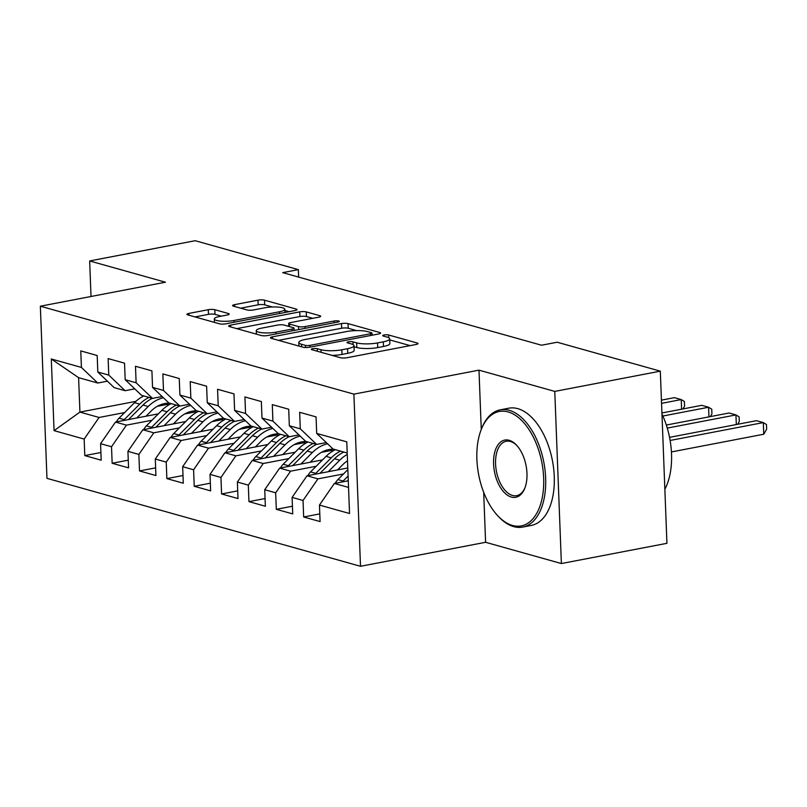 <?xml version="1.0" encoding="UTF-8"?>
<svg xmlns="http://www.w3.org/2000/svg" width="807" height="807" viewBox="0 0 807 807"><rect width="100%" height="100%" fill="white"/><g stroke="black" fill="none" stroke-linecap="round" stroke-linejoin="round"><path stroke-width="1.21" d="M312.713 348.674A3.278 0.726 -2.2 0 0 311.31 349.33A3.278 0.726 -2.2 0 0 311.906 349.713L340.443 357.723A4.691 1.039 -2.2 0 0 346.96 357.733L416.029 344.488A4.691 1.039 -2.2 0 0 418.026 343.56A4.691 1.039 -2.2 0 0 417.179 342.995L388.651 334.996A3.278 0.726 -2.2 0 0 384.082 334.986A3.278 0.726 -2.2 0 0 382.679 335.641A3.278 0.726 -2.2 0 0 383.275 336.025L386.967 337.064A15 3.319 -2.2 0 1 389.68 338.839A15 3.319 -2.2 0 1 383.285 341.825L377.525 342.935A15 3.319 -2.2 0 1 356.654 342.874L352.962 341.845A3.278 0.726 -2.2 0 0 348.392 341.825A3.278 0.726 -2.2 0 0 347 342.481A3.278 0.726 -2.2 0 0 347.595 342.874L351.287 343.903A15 3.319 -2.2 0 1 353.991 345.689A15 3.319 -2.2 0 1 347.595 348.674L341.845 349.774A15 3.319 -2.2 0 1 320.974 349.724L317.282 348.685A3.278 0.726 -2.2 0 0 312.713 348.674M214.813 309.706A4.691 1.039 -2.2 0 0 208.297 309.696L188.919 313.409A4.691 1.039 -2.2 0 0 186.921 314.347A4.691 1.039 -2.2 0 0 187.769 314.901L219.454 323.789A4.691 1.039 -2.2 0 0 225.98 323.809L295.049 310.554A4.691 1.039 -2.2 0 0 297.047 309.626A4.691 1.039 -2.2 0 0 296.199 309.071L264.504 300.184A4.691 1.039 -2.2 0 0 257.988 300.164L234.575 304.653A4.691 1.039 -2.2 0 0 232.577 305.581A4.691 1.039 -2.2 0 0 233.425 306.146L246.992 309.949A4.691 1.039 -2.2 0 0 253.509 309.959L265.12 307.739A12.539 2.774 -2.2 0 1 278.042 307.074A12.539 2.774 -2.2 0 1 284.831 309.273A12.539 2.774 -2.2 0 1 279.484 311.764L234.02 320.49A12.539 2.774 -2.2 0 1 221.098 321.156A12.539 2.774 -2.2 0 1 214.309 318.957A12.539 2.774 -2.2 0 1 219.645 316.455L227.231 315.002A4.691 1.039 -2.2 0 0 229.228 314.074A4.691 1.039 -2.2 0 0 228.381 313.509L214.813 309.706L214.995 314.367A4.691 1.039 -2.2 0 0 208.478 314.347L195.001 316.929M282.712 272.635L541.537 345.225L557.173 342.229L660.318 371.159L554.772 391.405L478.985 370.151L353.89 394.139L40.35 306.206L165.445 282.208L89.658 260.954L195.203 240.708L298.348 269.639L282.712 272.635M272.433 336.832A4.691 1.039 -2.2 0 0 270.436 337.77A4.691 1.039 -2.2 0 0 271.283 338.325L302.978 347.212A4.691 1.039 -2.2 0 0 309.495 347.232L378.564 333.977A4.691 1.039 -2.2 0 0 380.561 333.049A4.691 1.039 -2.2 0 0 379.714 332.494L348.029 323.607A4.691 1.039 -2.2 0 0 341.502 323.587L272.433 336.832L272.504 338.668M261.216 335.5L229.531 326.613A4.691 1.039 -2.2 0 1 228.684 326.058A4.691 1.039 -2.2 0 1 230.681 325.12L299.75 311.875A4.691 1.039 -2.2 0 1 306.267 311.895L319.834 315.698A4.691 1.039 -2.2 0 1 320.682 316.253A4.691 1.039 -2.2 0 1 318.674 317.181L290.671 322.558A4.691 1.039 -2.2 0 0 288.674 323.486A4.691 1.039 -2.2 0 0 289.521 324.051L298.509 326.573A4.691 1.039 -2.2 0 0 305.036 326.583L334.199 320.994A3.278 0.726 -2.2 0 1 337.578 320.823A3.278 0.726 -2.2 0 1 339.354 321.398A3.278 0.726 -2.2 0 1 337.962 322.043L267.742 335.52A4.691 1.039 -2.2 0 1 261.216 335.5M353.89 394.139L360.507 566.292L46.967 478.349L40.35 306.206M319.784 513.888L303.664 516.984L320.086 521.584L319.451 505.071L349.542 513.504L346.788 441.853L316.697 433.42L316.062 416.896L299.649 412.296L300.285 428.81L289.34 425.743L288.704 409.23L272.292 404.62L272.917 421.143L261.982 418.066L261.347 401.553L244.925 396.953L245.56 413.466L234.615 410.4L233.98 393.877L217.567 389.277L218.203 405.79L207.258 402.723L206.622 386.21L190.21 381.6L190.845 398.123L179.9 395.047L179.265 378.533L162.853 373.923L163.488 390.447L152.543 387.38L151.908 370.857L135.485 366.257L136.121 382.77L125.176 379.704L124.55 363.18L108.128 358.58L108.763 375.094L97.818 372.027L97.183 355.514L80.771 350.904L81.406 367.427L97.758 383.032L78.602 377.666L79.923 412.095L99.079 417.471L124.651 412.559M303.664 516.984L303.039 500.461L292.094 497.394L307.013 475.787L347.797 467.959M292.427 506.221L276.307 509.308L292.729 513.908L292.094 497.394M276.307 509.308L275.671 492.795L264.726 489.718L279.656 468.11L322.538 459.889M265.069 498.544L248.949 501.631L265.362 506.241L264.726 489.718M248.949 501.631L248.314 485.118L237.369 482.051L252.288 460.434L295.18 452.213M237.712 490.868L221.592 493.965L238.004 498.565L237.369 482.051M221.592 493.965L220.957 477.441L210.012 474.375L224.931 452.767L267.823 444.536M210.355 483.191L194.235 486.288L210.647 490.888L210.012 474.375M194.235 486.288L193.599 469.775L182.654 466.698L197.574 445.091L240.466 436.869M182.987 475.525L166.867 478.612L183.29 483.222L182.654 466.698M166.867 478.612L166.232 462.098L155.297 459.032L170.216 437.414L213.109 429.193M155.63 467.848L139.51 470.945L155.922 475.545L155.297 459.032M139.51 470.945L138.875 454.422L127.93 451.355L142.859 429.748L185.741 421.516M128.273 460.172L112.153 463.268L128.565 467.868L127.93 451.355M112.153 463.268L111.517 446.755L100.572 443.679L115.492 422.071L158.384 413.84M100.915 452.505L84.796 455.592L101.208 460.202L100.572 443.679M84.796 455.592L84.16 439.079L54.059 430.635L51.305 358.984L81.406 367.427M134.769 388.863L125.115 390.709L114.17 387.642L97.818 372.027M108.763 375.094L125.115 390.709M157.335 406.294L167.977 404.246M135.889 401.361L79.923 412.095L54.059 430.635M84.16 439.079L99.079 417.471M162.126 396.53L152.473 398.386L141.528 395.319L125.176 379.704M136.121 382.77L152.473 398.386M115.492 422.071L126.437 425.138L152.009 420.235M184.692 413.971L195.344 411.923M111.517 446.755L126.437 425.138M189.494 404.206L179.84 406.052L168.895 402.986L152.543 387.38M163.488 390.447L179.84 406.052M142.859 429.748L153.794 432.814L179.366 427.912M212.049 421.637L222.702 419.6M138.875 454.422L153.794 432.814M216.851 411.883L207.197 413.729L196.252 410.662L179.9 395.047M190.845 398.123L207.197 413.729M170.216 437.414L181.161 440.491L206.733 435.578M239.407 429.314L250.059 427.276M166.232 462.098L181.161 440.491M244.208 419.549L234.555 421.405L223.61 418.339L207.258 402.723M218.203 405.79L234.555 421.405M197.574 445.091L208.519 448.157L234.091 443.255M266.774 436.99L277.416 434.943M193.599 469.775L208.519 448.157M271.566 427.226L261.912 429.082L250.967 426.005L234.615 410.4M245.56 413.466L261.912 429.082M224.931 452.767L235.876 455.834L261.448 450.931M294.131 444.657L304.774 442.619M220.957 477.441L235.876 455.834M298.923 434.902L289.269 436.748L278.334 433.682L261.982 418.066M272.917 421.143L289.269 436.748M252.288 460.434L263.233 463.511L288.805 458.598M321.489 452.334L332.141 450.296M248.314 485.118L263.233 463.511M326.29 442.569L316.637 444.425L305.692 441.358L289.34 425.743M300.285 428.81L316.637 444.425M279.656 468.11L290.601 471.177L316.173 466.275M275.671 492.795L290.601 471.177M347.222 452.999L333.049 449.025L316.697 433.42M307.013 475.787L317.958 478.854L343.53 473.951M303.039 500.461L317.958 478.854M298.64 277.104L298.348 269.639M89.658 260.954L91.02 296.482M483.675 492.29L485.602 542.294L561.379 563.548L554.772 391.405M561.379 563.548L666.935 543.313L660.318 371.159M485.602 542.294L360.507 566.292M107.412 381.186L97.758 383.032M319.451 505.071L334.37 483.454L348.291 480.79M334.37 483.454L348.543 487.428M78.602 377.666L51.305 358.984M478.985 370.151L481.265 429.475M332.101 355.383A15 3.319 -2.2 0 0 342.017 354.424L341.845 349.774M353.991 345.689L354.172 350.339A15 3.319 -2.2 0 1 347.777 353.325L342.017 354.424M389.68 338.839L389.852 343.5A15 3.319 -2.2 0 1 383.466 346.485L377.706 347.585A15 3.319 -2.2 0 1 356.835 347.524L354.031 346.748M410.117 345.618L389.72 339.898M356.553 330.598L348.21 328.257A4.691 1.039 -2.2 0 0 341.684 328.237L278.526 340.352M372.663 335.117L372.057 334.945M305.389 345.356A3.278 0.726 -2.2 0 0 309.959 345.366L370.584 333.735A3.278 0.726 -2.2 0 0 371.987 333.079A3.278 0.726 -2.2 0 0 371.391 332.696L367.498 331.606A15 3.319 -2.2 0 0 346.627 331.546L305.187 339.495A15 3.319 -2.2 0 0 298.792 342.481A15 3.319 -2.2 0 0 301.495 344.256L305.389 345.356L305.48 347.524M236.764 328.641L299.922 316.526L299.75 311.875M312.773 318.321L306.448 316.546A4.691 1.039 -2.2 0 0 299.922 316.526M294.051 329.922L295.211 330.245M261.599 328.136A12.539 2.774 -2.2 0 0 256.263 330.628A12.539 2.774 -2.2 0 0 263.052 332.827A12.539 2.774 -2.2 0 0 275.974 332.161L291.993 329.085A4.691 1.039 -2.2 0 0 293.99 328.156A4.691 1.039 -2.2 0 0 293.143 327.602L284.145 325.08A4.691 1.039 -2.2 0 0 277.618 325.06L261.599 328.136M221.32 316.132L214.995 314.367M272.312 306.973L264.686 304.834A4.691 1.039 -2.2 0 0 258.169 304.814L240.668 308.173M289.138 311.694L284.881 310.493M335.268 483.282A12.65 10.168 -74.3 0 1 337.911 479.58L347.857 469.603M671.424 451.94L763.755 434.227L763.311 422.596L756.472 420.679L669.548 437.344M347.393 480.962L348.261 480.084M348.11 476.029L343.106 481.043A12.65 10.168 105.7 0 0 342.289 481.94M670.123 440.471L763.311 422.596L766.468 424.532L766.65 429.183L763.755 434.227M337.518 469.936L342.703 464.731A30.323 24.371 -74.3 0 1 347.524 460.817M328.257 471.712L339.727 460.212A36.527 29.355 -74.3 0 1 347.272 454.432M307.911 475.616A12.65 10.168 -74.3 0 1 310.554 471.913L326.048 456.379A36.527 29.355 -74.3 0 1 335.359 449.681M320.026 473.285L334.522 458.749A36.527 29.355 -74.3 0 1 343.843 452.051M340.564 451.133A36.527 29.355 105.7 0 0 331.243 457.831L315.749 473.366A12.65 10.168 105.7 0 0 314.932 474.264M667.278 428.093L735.944 414.919L729.104 413.002L666.33 425.047M736.317 424.543L735.944 414.919L739.111 416.856L739.293 421.516L737.699 424.28M310.16 462.26L315.345 457.065A30.323 24.371 -74.3 0 1 333.866 449.257M300.9 464.035L312.359 452.535A36.527 29.355 -74.3 0 1 327.541 443.769M280.543 467.939A12.65 10.168 -74.3 0 1 283.186 464.237L298.681 448.702A36.527 29.355 -74.3 0 1 308.002 442.004M330.9 449.307A30.323 24.371 -74.3 0 1 332.908 450.992M292.669 465.619L307.164 451.083A36.527 29.355 -74.3 0 1 316.485 444.385M313.207 443.467A36.527 29.355 105.7 0 0 303.886 450.155L288.392 465.689A12.65 10.168 105.7 0 0 287.574 466.597M333.725 449.247A30.323 24.371 -74.3 0 1 334.865 449.923M662.87 416.019L708.586 407.253L701.747 405.326L661.922 412.972M708.96 416.866L708.586 407.253L711.754 409.189L711.935 413.84L710.342 416.604M508.097 411.923A58.255 32.179 -100.9 0 0 481.123 429.849A58.255 32.179 -100.9 0 0 497.556 515.552A58.255 32.179 -100.9 0 0 512.455 525.448A58.255 32.179 -100.9 0 0 543.656 478.047A58.255 32.179 -100.9 0 0 508.097 411.923M481.123 429.849L481.577 428.668A59.688 32.966 79.1 0 1 500.199 409.845A59.688 32.966 79.1 0 1 509.217 410.299A59.688 32.966 79.1 0 1 545.038 470.168A59.688 32.966 79.1 0 1 522.694 527.082A59.688 32.966 79.1 0 1 513.686 526.618A59.688 32.966 79.1 0 1 498.413 516.48L497.556 515.552M509.187 440.299A29.123 16.09 79.1 0 1 516.631 445.252A29.123 16.09 79.1 0 1 524.853 488.104A29.123 16.09 79.1 0 1 511.366 497.072A29.123 16.09 79.1 0 1 493.581 464.005A29.123 16.09 79.1 0 1 509.187 440.299M517.065 445.736A27.69 15.293 -100.9 0 0 510.407 441.479A27.69 15.293 -100.9 0 0 506.231 441.268A27.69 15.293 -100.9 0 0 495.861 467.667A27.69 15.293 -100.9 0 0 512.485 495.448A27.69 15.293 -100.9 0 0 516.662 495.659A27.69 15.293 -100.9 0 0 525.075 487.499M500.199 409.845L508.803 408.191A59.688 32.966 79.1 0 1 517.812 408.655A59.688 32.966 79.1 0 1 553.642 468.514A59.688 32.966 79.1 0 1 531.288 525.428L522.694 527.082M661.962 414.031A59.688 32.966 79.1 0 1 664.857 489.244M282.803 454.583L287.988 449.388A30.323 24.371 -74.3 0 1 306.499 441.58M273.533 456.358L285.002 444.869A36.527 29.355 -74.3 0 1 300.184 436.093M253.186 460.262A12.65 10.168 -74.3 0 1 255.829 456.56L271.323 441.026A36.527 29.355 -74.3 0 1 280.644 434.327M303.543 441.631A30.323 24.371 -74.3 0 1 305.55 443.315M265.311 457.942L279.807 443.406A36.527 29.355 -74.3 0 1 289.128 436.708M285.839 435.79A36.527 29.355 105.7 0 0 276.519 442.488L261.034 458.023A12.65 10.168 105.7 0 0 260.207 458.921M306.367 441.58A30.323 24.371 -74.3 0 1 307.507 442.246M661.558 403.349L681.229 399.576L674.39 397.659L661.427 400.141M681.602 409.199L681.229 399.576L684.397 401.513L684.568 406.163L682.984 408.927M255.446 446.917L260.631 441.711A30.323 24.371 -74.3 0 1 279.141 433.914M246.175 448.692L257.645 437.192A36.527 29.355 -74.3 0 1 272.827 428.426M225.829 452.596A12.65 10.168 -74.3 0 1 228.472 448.894L243.966 433.349A36.527 29.355 -74.3 0 1 253.287 426.661M276.186 433.964A30.323 24.371 -74.3 0 1 278.193 435.639M237.954 450.266L252.45 435.73A36.527 29.355 -74.3 0 1 261.771 429.031M258.482 428.113A36.527 29.355 105.7 0 0 249.161 434.812L233.667 450.346A12.65 10.168 105.7 0 0 232.85 451.244M279 433.904A30.323 24.371 -74.3 0 1 280.15 434.57M228.078 439.24L233.263 434.035A30.323 24.371 -74.3 0 1 251.784 426.237M218.818 441.015L230.288 429.516A36.527 29.355 -74.3 0 1 245.459 420.75M198.472 444.919A12.65 10.168 -74.3 0 1 201.114 441.217L216.609 425.682A36.527 29.355 -74.3 0 1 225.93 418.984M248.828 426.288A30.323 24.371 -74.3 0 1 250.836 427.972M210.587 442.599L225.082 428.063A36.527 29.355 -74.3 0 1 234.403 421.365M231.125 420.437A36.527 29.355 105.7 0 0 221.804 427.135L206.31 442.67A12.65 10.168 105.7 0 0 205.492 443.568M251.643 426.227A30.323 24.371 -74.3 0 1 252.793 426.903M200.721 431.563L205.906 426.368A30.323 24.371 -74.3 0 1 224.427 418.561M191.461 433.339L202.93 421.839A36.527 29.355 -74.3 0 1 218.102 413.073M171.104 437.243A12.65 10.168 -74.3 0 1 173.747 433.541L189.242 418.006A36.527 29.355 -74.3 0 1 198.562 411.308M221.461 418.611A30.323 24.371 -74.3 0 1 223.478 420.296M183.229 434.923L197.725 420.386A36.527 29.355 -74.3 0 1 207.046 413.688M203.768 412.77A36.527 29.355 105.7 0 0 194.447 419.469L178.952 435.003A12.65 10.168 105.7 0 0 178.135 435.901M224.285 418.551A30.323 24.371 -74.3 0 1 225.425 419.226M173.364 423.897L178.549 418.692A30.323 24.371 -74.3 0 1 197.069 410.894M164.093 425.672L175.563 414.173A36.527 29.355 -74.3 0 1 190.745 405.407M143.747 429.576A12.65 10.168 -74.3 0 1 146.39 425.874L161.884 410.329A36.527 29.355 -74.3 0 1 171.205 403.641M194.104 410.945A30.323 24.371 -74.3 0 1 196.111 412.619M155.872 427.246L170.368 412.71A36.527 29.355 -74.3 0 1 179.689 406.012M176.4 405.094A36.527 29.355 105.7 0 0 167.089 411.792L151.595 427.327A12.65 10.168 105.7 0 0 150.778 428.224M196.928 410.884A30.323 24.371 -74.3 0 1 198.068 411.55M146.006 416.22L151.191 411.015A30.323 24.371 -74.3 0 1 169.702 403.218M136.736 417.996L148.206 406.496A36.527 29.355 -74.3 0 1 163.387 397.73M116.39 421.9A12.65 10.168 -74.3 0 1 119.032 418.197L134.527 402.663A36.527 29.355 -74.3 0 1 143.848 395.965M166.746 403.268A30.323 24.371 -74.3 0 1 168.754 404.953M128.515 419.569L143.01 405.043A36.527 29.355 -74.3 0 1 152.331 398.345M149.043 397.417A36.527 29.355 105.7 0 0 139.722 404.115L124.228 419.65A12.65 10.168 105.7 0 0 123.41 420.548M169.571 403.207A30.323 24.371 -74.3 0 1 170.711 403.883M321.065 352.286L320.974 349.724M347.777 353.325L347.595 348.674M353.073 344.599L352.962 341.845M356.835 347.524L356.654 342.874M377.706 347.585L377.525 342.935M383.466 346.485L383.285 341.825M388.752 337.76L388.651 334.996M417.229 344.175L417.179 342.995M317.373 351.247L317.282 348.685M341.684 328.237L341.502 323.587M348.21 328.257L348.029 323.607M379.764 333.664L379.714 332.494M310.029 347.131L309.959 345.366M370.655 335.5L370.584 333.735M301.596 346.828L301.495 344.256M230.752 326.956L230.681 325.12M306.448 316.546L306.267 311.895M319.875 316.869L319.834 315.698M289.612 326.613L289.521 324.051M298.63 329.589L298.509 326.573M305.107 328.348L305.036 326.583M334.269 322.76L334.199 320.994M276.034 333.927L275.974 332.161M292.053 330.85L291.993 329.085M228.421 314.69L228.381 313.509M234.091 322.245L234.02 320.49M279.555 313.53L279.484 311.764M234.645 306.489L234.575 304.653M258.169 304.814L257.988 300.164M264.686 304.834L264.504 300.184M296.24 310.241L296.199 309.071M188.989 315.244L188.919 313.409M208.478 314.347L208.297 309.696M337.911 479.58L343.106 481.043M334.522 458.749L339.727 460.212M326.048 456.379L331.243 457.831M310.554 471.913L315.749 473.366M307.164 451.083L312.359 452.535M298.681 448.702L303.886 450.155M283.186 464.237L288.392 465.689M279.807 443.406L285.002 444.869M271.323 441.026L276.519 442.488M255.829 456.56L261.034 458.023M252.45 435.73L257.645 437.192M243.966 433.349L249.161 434.812M228.472 448.894L233.667 450.346M225.082 428.063L230.288 429.516M216.609 425.682L221.804 427.135M201.114 441.217L206.31 442.67M197.725 420.386L202.93 421.839M189.242 418.006L194.447 419.469M173.747 433.541L178.952 435.003M170.368 412.71L175.563 414.173M161.884 410.329L167.089 411.792M146.39 425.874L151.595 427.327M143.01 405.043L148.206 406.496M134.527 402.663L139.722 404.115M119.032 418.197L124.228 419.65M372.067 335.228L371.987 333.079M298.933 346.072L298.792 342.481M288.785 326.381L288.674 323.486M256.394 334.148L256.263 330.628M294.081 330.467L293.99 328.156M214.44 322.376L214.309 318.957M284.952 312.491L284.831 309.273"/></g></svg>
